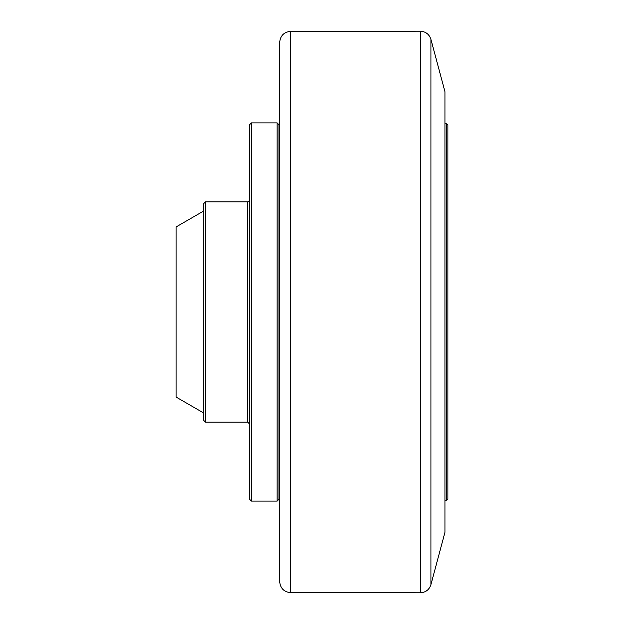 <?xml version="1.0" encoding="UTF-8"?>
<svg xmlns="http://www.w3.org/2000/svg" width="624" height="624" viewBox="0 0 624 624"><rect width="100%" height="100%" fill="white"/><g stroke="black" fill="none" stroke-linecap="round" stroke-linejoin="round"><path stroke-width="0.94" d="M446.768 123.802L446.768 500.198L447.868 499.099L447.868 124.901L446.768 123.802L444.935 123.802M278.951 125.822L279.685 125.822L279.685 498.178L278.951 498.178M290.558 31.364C283.943 32.081 280.316 35.755 279.685 42.377L279.685 581.623C280.316 588.245 283.943 591.919 290.558 592.636L290.558 31.364L420.397 31.2L420.397 592.8C425.724 592.426 429.234 589.703 430.919 584.633L430.919 39.367C429.234 34.297 425.724 31.574 420.397 31.2M430.919 39.367L444.935 91.666L444.935 532.334L430.919 584.633M205.507 201.833L203.674 203.674L203.674 420.326L205.507 422.167L205.507 201.833L247.736 201.833A1.833 1.833 0 0 0 249.577 200M251.41 122.881L249.577 124.722L249.577 499.278L251.41 501.119L251.41 122.881L277.111 122.881L277.111 501.119L278.951 499.278L278.951 124.722L277.111 122.881M203.674 211.013L176.132 226.918L176.132 397.082L203.674 412.987M247.736 201.833L247.736 422.167L249.577 424M444.935 500.198L446.768 500.198M290.558 592.636L420.397 592.8M205.507 422.167L247.736 422.167M251.41 501.119L277.111 501.119"/></g></svg>

